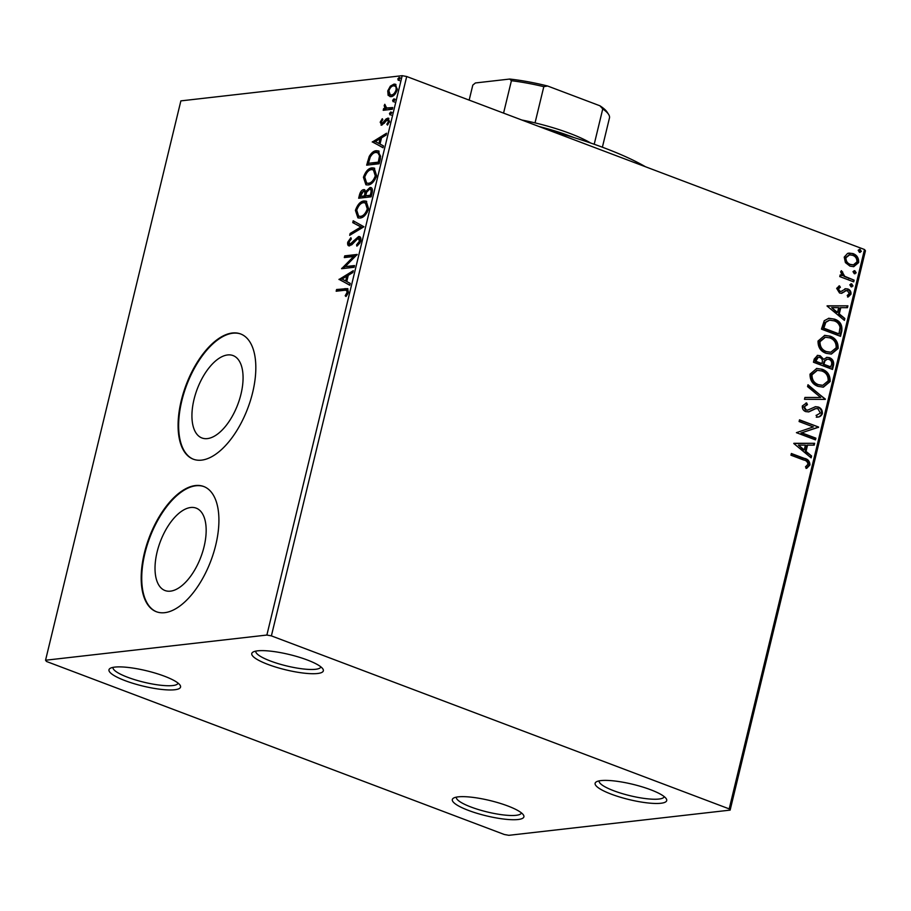 <?xml version="1.0" encoding="UTF-8"?>
<svg xmlns="http://www.w3.org/2000/svg" width="911" height="911" viewBox="0 0 911 911"><rect width="100%" height="100%" fill="white"/><g stroke="black" fill="none" stroke-linecap="round" stroke-linejoin="round"><path stroke-width="1.37" d="M458.142 796.863A36.816 7.857 -166.4 0 0 453.598 798.07A36.816 7.857 -166.4 0 0 473.31 812.134A36.816 7.857 -166.4 0 0 518.097 819.513A36.816 7.857 -166.4 0 0 523.438 814.969A36.816 7.857 -166.4 0 0 495.436 801.965A36.816 7.857 -166.4 0 0 458.142 796.863M521.422 812.874L521.422 812.874A33.468 7.151 13.6 0 1 516.138 815.311A33.468 7.151 13.6 0 1 478.776 809.663A33.468 7.151 13.6 0 1 456.354 797.136L456.354 797.136M600.93 780.602A36.816 7.857 -166.4 0 0 596.398 781.809A36.816 7.857 -166.4 0 0 616.109 795.872A36.816 7.857 -166.4 0 0 660.885 803.263A36.816 7.857 -166.4 0 0 666.237 798.708A36.816 7.857 -166.4 0 0 638.224 785.715A36.816 7.857 -166.4 0 0 600.93 780.602M664.21 796.624L664.21 796.624A33.468 7.151 13.6 0 1 658.926 799.049A33.468 7.151 13.6 0 1 621.564 793.401A33.468 7.151 13.6 0 1 599.142 780.886A33.468 7.151 13.6 0 1 599.142 780.875M257.585 650.841A36.816 7.857 -166.4 0 0 253.042 652.06A36.816 7.857 -166.4 0 0 272.753 666.123A36.816 7.857 -166.4 0 0 317.529 673.502A36.816 7.857 -166.4 0 0 322.881 668.947A36.816 7.857 -166.4 0 0 294.868 655.954A36.816 7.857 -166.4 0 0 257.585 650.841M320.866 666.863A33.468 7.151 13.6 0 1 320.854 666.863A33.468 7.151 13.6 0 1 315.582 669.289A33.468 7.151 13.6 0 1 278.208 663.641A33.468 7.151 13.6 0 1 255.797 651.126A33.468 7.151 13.6 0 1 255.797 651.114M114.797 667.103A36.816 7.857 -166.4 0 0 110.254 668.31A36.816 7.857 -166.4 0 0 129.966 682.373A36.816 7.857 -166.4 0 0 174.741 689.752A36.816 7.857 -166.4 0 0 180.093 685.209A36.816 7.857 -166.4 0 0 152.08 672.204A36.816 7.857 -166.4 0 0 114.797 667.103M178.066 683.113A33.468 7.151 13.6 0 1 178.066 683.125A33.468 7.151 13.6 0 1 172.783 685.55A33.468 7.151 13.6 0 1 135.42 679.902A33.468 7.151 13.6 0 1 113.01 667.376L113.01 667.376M170.471 591.148A44.047 21.693 -69.3 0 0 202.652 551.838A44.047 21.693 -69.3 0 0 196.161 508.122A44.047 21.693 -69.3 0 0 190.706 507.507A44.047 21.693 -69.3 0 0 158.537 546.805A44.047 21.693 -69.3 0 0 165.016 590.533A44.047 21.693 -69.3 0 0 170.471 591.148M207.378 438.601A44.047 21.693 -69.3 0 0 239.559 399.291A44.047 21.693 -69.3 0 0 233.068 355.575A44.047 21.693 -69.3 0 0 227.613 354.948A44.047 21.693 -69.3 0 0 195.444 394.258A44.047 21.693 -69.3 0 0 201.923 437.975A44.047 21.693 -69.3 0 0 207.378 438.601M201.582 460.135A66.936 32.967 -69.3 0 0 250.479 400.396A66.936 32.967 -69.3 0 0 240.618 333.95A66.936 32.967 -69.3 0 0 232.328 333.005A66.936 32.967 -69.3 0 0 183.43 392.743A66.936 32.967 -69.3 0 0 193.291 459.19A66.936 32.967 -69.3 0 0 201.582 460.135M240.891 334.052A66.936 32.967 -69.3 0 0 232.874 333.21A66.936 32.967 -69.3 0 0 184.068 392.664A66.936 32.967 -69.3 0 0 193.565 459.292M164.675 612.682A66.936 32.967 -69.3 0 0 213.573 552.943A66.936 32.967 -69.3 0 0 203.711 486.497A66.936 32.967 -69.3 0 0 195.421 485.552A66.936 32.967 -69.3 0 0 146.523 545.302A66.936 32.967 -69.3 0 0 156.385 611.736A66.936 32.967 -69.3 0 0 164.675 612.682M203.984 486.611A66.936 32.967 -69.3 0 0 195.967 485.768A66.936 32.967 -69.3 0 0 147.161 545.222A66.936 32.967 -69.3 0 0 156.658 611.839M845.408 262.596L844.224 257.107L847.629 253.372L852.992 253.577C856.955 255.023 858.845 258.018 858.652 262.562L853.755 266.661L849.952 266.126L845.408 262.596M853.709 281.863L839.771 276.602L840.181 274.883L842.242 275.669L840.659 271.82L841.457 270.692L844.725 276.306L854.131 280.155L853.709 281.863M845.567 288.741L847.856 288.992C850.1 289.823 851.159 291.531 851.011 294.128L848.278 296.929L847.219 295.46L849.257 293.672L847.515 290.734L846.091 290.632L841.81 293.274L839.532 293L836.662 288.366L839.441 285.815L840.397 287.272L838.393 288.901L839.874 291.269L841.24 291.338L845.852 288.707M838.837 286.065L839.68 287.352L837.687 288.992L839.156 291.349L841.24 291.338M847.515 290.734L845.374 290.711L844.212 291.919M841.787 331.171L840.534 336.341L821.46 329.133L824.239 320.729L828.851 318.269L834.544 319.135C840.113 320.968 842.527 324.976 841.787 331.171L841.069 331.251L839.896 336.102M832.529 369.433L813.455 362.225L814.218 359.071L817.611 355.37L820.185 355.734L823.738 359.355L826.915 357.328L829.454 357.681C832.608 358.9 833.986 361.325 833.599 364.981L832.529 369.433M825.286 399.382L804.481 399.303L804.937 397.435L820.709 397.492L807.556 386.617L808 384.749L825.286 399.382M815.903 438.168L815.482 439.876L796.408 432.668L813.329 426.929L799.095 421.542L799.516 419.834L818.59 427.043L801.703 432.805L815.903 438.168L814.844 439.637M803.65 459.998L790.953 455.204L791.374 453.496L804.254 458.358C807.886 458.985 809.777 461.182 809.947 464.952L806.736 468.322L805.472 466.899L807.989 464.234C807.556 461.775 806.11 460.362 803.65 459.998M729.187 808.888L271.387 635.878L266.877 635.047L45.55 660.236L46.495 661.477L504.295 834.487L508.805 835.319L730.132 810.118L729.187 808.888L864.505 249.523L406.705 76.513L271.387 635.878M793.788 443.509L814.662 443.304L814.206 445.16L807.533 445.137L806.03 451.389L811.587 455.99L811.132 457.846L793.788 443.509M816.347 415.336L820.367 413.059L817.896 408.72L815.88 408.584L808.934 411.852L805.825 411.635C803.343 410.736 802.181 408.845 802.329 405.976L806.599 402.901L807.453 404.678L804.288 406.739L806.155 409.893L807.738 410.109L815.504 406.693L818.329 407.023C821.187 408.139 822.531 410.349 822.36 413.674C821.278 416.088 819.49 417.238 816.985 417.101L816.723 415.302L816.017 415.382M817.611 417.033L816.985 417.101M815.174 408.663L808.239 411.977M818.101 386.389C812.635 384.465 809.947 380.377 810.038 374.125L816.768 368.454L822.155 369.24C827.632 371.198 830.285 375.298 830.126 381.572L823.385 387.152L818.101 386.389M826.106 353.309C820.64 351.373 817.953 347.285 818.044 341.033L824.774 335.362L830.16 336.159C835.638 338.106 838.291 342.217 838.131 348.48L831.39 354.072L826.106 353.309M827.051 306.028L847.913 305.823L847.469 307.69L840.796 307.667L839.282 313.908L844.85 318.508L844.395 320.376L827.051 306.028M851.056 286.783L849.815 284.756L851.751 283.925L852.992 285.952L851.056 286.783L851.842 286.897M850.931 283.799L851.751 283.925L851.033 284.004L852.275 286.031L852.992 285.952M854.233 273.653L852.981 271.626L854.917 270.806L856.169 272.833L854.233 273.653L855.019 273.778M854.097 270.681L854.917 270.806L854.211 270.886L855.452 272.913L856.169 272.833M859.403 252.267L858.162 250.24L860.098 249.409L861.339 251.436L859.403 252.267L860.189 252.381M859.278 249.295L860.098 249.409L859.38 249.5L860.622 251.527L861.339 251.436M864.505 249.523L865.45 250.764L730.132 810.118M388.143 95.359L387.744 90.918L390.363 86.135L394.007 84.108L395.476 84.256L397.196 89.847C395.625 94.129 393.552 96.407 390.978 96.657L388.143 95.359L389.225 95.78L388.838 91.328M392.345 109.263L383.212 110.299L383.622 108.591L384.966 108.432L384.18 105.63L384.806 104.298L386.617 107.988L392.755 107.555L392.345 109.263M387.129 108.181L392.618 108.102M382.609 123.623L384.18 123.361L387.334 119.239L388.883 118.51L387.79 118.1L389.555 121.414L387.471 125.069L386.856 124.192L388.393 121.732L387.426 119.808L381.789 125.16L380.183 122.176L382.278 118.726L382.825 119.637L381.333 121.937L382.153 123.452L386.241 118.817L388.621 118.191M388.94 120.263L387.426 119.808M381.789 125.16L381.014 125.092M380.411 158.571L379.158 163.741L366.666 165.164L369.217 156.441C371.494 152.672 373.886 150.77 376.38 150.736L378.623 150.964L380.411 158.571M361.314 193.075L364.855 190.035L363.762 189.625L365.915 191.401L369.957 187.529C372.018 187.313 372.77 188.93 372.235 192.38L371.153 196.822L358.661 198.245L359.424 195.102C360.335 191.709 361.781 189.875 363.762 189.625L364.73 189.727M367.953 190.137L371.05 187.939L369.957 187.529L371.039 187.643M363.91 226.771L349.687 235.323L350.143 233.467L360.927 226.976L352.762 222.637L353.206 220.781L363.91 226.771M354.527 265.556L354.117 267.276L341.614 268.699L353.627 256.515L344.312 257.574L344.722 255.866L357.214 254.442L345.235 266.616L354.527 265.556M344.483 290.279L336.17 291.224L336.58 289.516L347.512 288.605L348.412 292.124L345.952 296.496L345.201 295.733L347.125 292.294L346.51 290.29L344.483 290.279M266.877 635.047L402.195 75.681L180.868 100.882L45.55 660.236M338.994 279.529L353.286 270.692L352.83 272.56L348.275 275.304L346.761 281.545L350.223 283.378L349.767 285.245L339.063 279.244M349.665 245.868C348.036 246.084 347.387 244.865 347.717 242.224L350.872 237.691L351.316 238.933L348.993 242.098L350.029 244.159L358.57 236.53C360.437 236.348 361.189 237.782 360.824 240.846L356.873 246.152L356.577 244.843L359.503 241.119L358.137 238.249L351.783 244.774L348.742 245.776M359.845 238.728L358.137 238.249M351.122 244.569L349.528 244.114L351.122 244.569L352.978 243.362L351.897 242.941M352.978 243.362L359.663 236.94L358.57 236.53L359.549 236.632M359.993 218.059L357.898 217.843L355.415 210.373C357.613 204.394 360.494 201.251 364.081 200.955L366.188 201.172L368.591 208.744C366.393 214.632 363.535 217.74 359.993 218.059M367.998 184.979L365.903 184.762L363.421 177.281C365.618 171.302 368.5 168.171 372.087 167.875L374.193 168.079L376.585 175.652C374.398 181.54 371.54 184.648 367.998 184.979M372.257 142.059L386.549 133.222L386.093 135.079L381.538 137.823L380.024 144.075L383.474 145.908L383.03 147.764L372.326 141.774M390.147 114.786L389.452 113.476L390.842 111.928L391.536 113.237L389.828 114.752M393.324 101.656L392.63 100.358L394.007 98.809L394.714 100.119L392.994 101.622M398.494 80.27L397.8 78.961L399.189 77.412L399.883 78.722L398.175 80.236M402.195 75.681L406.705 76.513M337.389 291.087L337.674 289.926L336.58 289.516M337.674 289.926L347.979 288.901M346.248 296.132L345.201 295.733M346.294 296.143L347.763 293.843L346.67 293.433M347.763 293.843L348.218 292.704L347.125 292.294M348.218 292.704L347.592 290.711L346.51 290.29M340.156 279.666L352.978 271.945M349.801 285.097L340.088 279.95M345.656 280.964L346.749 281.374L347.911 276.591L346.818 276.181L342.046 279.051L345.656 280.964L346.818 276.181M342.422 268.608L341.705 268.335M343.003 268.54L354.721 256.925L353.627 256.515M345.531 257.437L345.816 256.276L344.722 255.866M345.816 256.276L356.941 255M354.39 266.114L345.235 266.616M357.727 245.514L356.577 244.843M357.67 245.253L359.982 242.952M360.494 241.87L359.503 241.119M360.597 241.529L359.23 238.659M349.334 245.879L348.799 242.633L347.717 242.224M348.799 242.633L349.141 241.609M349.517 240.846L351.236 238.739M354.732 241.108L353.65 240.686M351.088 234.491L350.143 233.467M351.236 233.876L362.02 227.386L360.927 226.976M362.02 227.386L352.762 222.637M353.855 223.058L354.265 221.339M358.433 218.002L356.508 210.783L355.415 210.373M356.508 210.783C358.706 204.804 361.587 201.673 365.163 201.365L364.081 200.955M365.163 201.365L366.712 201.422M368.021 210.555L368.386 209.359L366.45 203.255L363.66 202.675C360.824 202.914 358.513 205.408 356.713 210.145L358.661 216.169L360.403 216.351C363.227 216.112 365.527 213.641 367.292 208.949L365.357 202.834M358.661 216.169L361.496 216.761L367.224 212.286M368.386 209.359L367.292 208.949M361.496 216.761L360.403 216.351M359.891 198.108L361.052 193.701M366.848 191.754L365.915 191.401M371.847 193.713L370.766 193.303C371.449 190.581 371.039 189.226 369.547 189.237L366.655 192.187L365.641 195.785L371.381 195.671L371.847 193.713C372.531 190.991 372.132 189.636 370.629 189.659M365.664 195.466L364.571 195.056C365.209 192.494 364.799 191.253 363.364 191.333L360.357 196.389L365.448 196.343L365.664 195.466C366.29 192.904 365.892 191.663 364.457 191.743M365.129 191.811L363.364 191.333M365.448 196.343L364.366 195.933L364.571 195.056M360.357 196.389L364.366 195.933M371.267 189.716L369.547 189.237M371.381 195.671L370.287 195.261L370.766 193.303M365.641 195.785L370.287 195.261M366.438 184.91L364.514 177.691L363.421 177.281M364.514 177.691C366.712 171.724 369.593 168.581 373.168 168.284L372.087 167.875M373.168 168.284L374.706 168.33M376.027 177.474L376.38 176.267L374.455 170.163L371.665 169.583C368.83 169.833 366.518 172.316 364.719 177.064L366.666 183.088L368.408 183.27C371.232 183.031 373.533 180.56 375.298 175.857L373.362 169.753M366.666 183.088L369.502 183.68L375.218 179.194M376.38 176.267L375.298 175.857M369.502 183.68L368.408 183.27M367.896 165.016L370.299 156.863L369.217 156.441M370.299 156.863C372.588 153.082 374.979 151.18 377.473 151.158L376.38 150.736M377.473 151.158L379.113 151.203M368.363 163.308L379.386 162.579L380.616 156.202L378.839 153.037L375.97 152.456C373.92 152.467 371.984 154.061 370.173 157.216L368.363 163.308L378.293 162.169L379.534 155.792L377.746 152.615M379.386 162.579L378.293 162.169M380.616 156.202L379.534 155.792M373.419 142.184L386.241 134.464M383.064 147.616L373.351 142.469M378.919 143.482L380.012 143.904L381.162 139.11L380.081 138.7L375.298 141.581L378.919 143.482L380.081 138.7M381.618 125.171L381.265 122.598L380.183 122.176M384.18 123.361L383.087 122.951M387.334 119.239L386.241 118.817M387.927 124.591L386.856 124.192M389.361 122.097L388.393 121.732M389.475 122.142L388.519 120.218M391.24 115.196L389.452 113.476M390.546 113.886L391.924 112.338M384.431 110.163L384.715 109.001L383.622 108.591M384.715 109.001L386.059 108.853L384.966 108.432M386.059 108.853L385.273 106.04M385.194 106.018L384.18 105.63M394.417 102.078L392.63 100.358M393.711 100.768L395.101 99.219M388.758 91.305L387.744 90.918M390.477 87.718L391.457 86.556L390.363 86.135M391.457 86.556L395.101 84.518L394.007 84.108M395.101 84.518L395.978 84.529M390.067 96.657L389.225 95.78M397.333 89.153L395.818 86.34L393.609 85.816C391.684 85.964 390.102 87.627 388.86 90.793L390.25 94.835L391.4 94.949C393.313 94.801 394.873 93.15 396.069 89.973C396.376 86.909 395.556 85.52 393.609 85.816M390.25 94.835L392.482 95.359L395.385 93.719M397.059 90.348L396.069 89.973M392.482 95.359L391.4 94.949M399.587 80.68L397.8 78.961M398.893 79.371L400.282 77.834M791.295 453.815L803.536 458.438C807.169 459.064 809.07 461.262 809.241 465.031L809.947 464.952M809.241 465.031L806.019 468.402M793.834 443.304L814.662 443.304M813.944 443.384L813.512 445.16M806.03 451.389L805.313 451.469L806.827 445.217L807.533 445.137M805.313 451.469L811.587 455.99M810.87 456.069L810.562 457.368M798.423 445.115L803.536 450L804.242 449.92L805.404 445.137L798.423 445.115L804.242 449.92M799.437 420.153L818.59 427.043M817.873 427.122L818.499 427.43M817.782 427.51L801.703 432.805M800.997 432.884L815.186 438.248M815.151 406.739L817.622 407.103C820.469 408.219 821.813 410.428 821.642 413.753L822.36 413.674M821.642 413.753C820.572 416.179 818.773 417.318 816.267 417.181M805.916 403.049L806.736 404.769L807.453 404.678M806.736 404.769L804.288 406.739M803.57 406.818L805.438 409.973L806.155 409.893M805.438 409.973L807.374 410.121M817.622 407.103L818.329 407.023M804.914 397.526L820.709 397.492M807.863 385.307L825.355 399.098M816.415 368.5L822.155 369.24M821.437 369.331C826.915 371.278 829.568 375.378 829.409 381.652L830.126 381.572M829.409 381.652L823.032 387.186M817.019 370.378L811.302 374.865C811.234 379.91 813.398 383.212 817.793 384.761L822.428 385.342M821.733 370.959L817.383 370.321L812.02 374.785C811.952 379.83 814.115 383.132 818.511 384.681L822.792 385.307L828.156 380.889C828.304 375.822 826.163 372.508 821.733 370.959M811.302 374.865L812.02 374.785M817.793 384.761L818.511 384.681M817.258 355.415L820.185 355.734M819.467 355.814L823.738 359.355M826.55 357.374L829.454 357.681M828.748 357.772C831.891 358.98 833.269 361.416 832.893 365.06L833.599 364.981M832.893 365.06L831.891 369.194M827.017 359.219L824.273 360.881L823.18 364.377L830.274 367.065L831.458 365.026C832.153 362.316 831.344 360.437 829.044 359.401L827.382 359.162L824.99 360.802L823.897 364.298L830.98 366.974M817.919 357.283L815.539 359.56L815.106 361.325L821.221 363.637L822.143 362.68C822.781 360.13 822.007 358.387 819.798 357.465L818.26 357.214L815.823 361.246L821.938 363.557M815.539 359.56L816.256 359.481M815.106 361.325L815.823 361.246M823.18 364.377L823.897 364.298M824.273 360.881L824.99 360.802M824.421 335.419L830.16 336.159M829.443 336.239C834.92 338.186 837.573 342.297 837.414 348.56L838.131 348.48M837.414 348.56L831.037 354.106M825.024 337.286L819.308 341.784C819.24 346.829 821.403 350.12 825.799 351.669L830.433 352.25M829.739 337.867L825.389 337.241L820.014 341.705C819.946 346.749 822.121 350.04 826.516 351.589L830.798 352.215L836.161 347.797C836.309 342.73 834.169 339.427 829.739 337.867M819.308 341.784L820.014 341.705M825.799 351.669L826.516 351.589M828.509 318.315L834.544 319.135M833.838 319.226C839.395 321.048 841.81 325.056 841.069 331.251M829.283 320.194L825.115 322.403L823.111 328.245L838.279 333.973L838.985 333.893L840.056 327.288C839.145 323.906 837.163 321.765 834.134 320.854L829.636 320.148L825.822 322.323L823.829 328.165L838.985 333.893M823.111 328.245L823.829 328.165M825.115 322.403L825.822 322.323M827.097 305.834L847.913 305.823M847.196 305.902L846.774 307.69M839.282 313.908L838.575 313.999L840.079 307.747L840.796 307.667M838.575 313.999L844.85 318.508M844.133 318.588L843.814 319.898M831.686 307.633L836.788 312.519L837.505 312.439L838.667 307.656L831.686 307.633L837.505 312.439M839.68 287.352L840.397 287.272M837.687 288.992L838.393 288.901M839.156 291.349L840.523 291.418L839.156 291.349M844.85 288.821L847.856 288.992M847.15 289.072C849.394 289.903 850.441 291.611 850.293 294.207L851.011 294.128M850.293 294.207L847.56 297.009M846.809 290.814L845.374 290.711L846.809 290.814M843.495 291.998L841.092 293.353M852.275 286.031L851.489 286.885M840.113 275.213L842.242 275.669M841.035 271.102L842.743 272.07M842.026 272.15L841.593 272.822L842.311 272.742M841.593 272.822L844.007 276.386L844.725 276.306M844.007 276.386L854.131 280.155M853.413 280.235L853.072 281.624M855.452 272.913L854.666 273.767M848.779 253.076L852.992 253.577M852.275 253.657C856.238 255.114 858.128 258.098 857.934 262.641L858.652 262.562M857.934 262.641L853.391 266.695M849.234 254.909L845.214 257.836C845.203 261.241 846.683 263.461 849.667 264.497L853.06 264.873M852.582 255.296L849.587 254.852L845.932 257.756C845.92 261.15 847.401 263.37 850.384 264.418L853.413 264.839L856.932 261.912C857.012 258.542 855.554 256.333 852.582 255.296M845.214 257.836L845.932 257.756M849.667 264.497L850.384 264.418M860.622 251.527L859.836 252.381M550.278 130.774A143.927 30.723 13.6 0 1 645.523 166.77M521.809 120.013A70.284 15.009 13.6 0 1 535.042 122.883A70.284 15.009 13.6 0 1 590.647 143.016M573.987 137.584A73.632 15.726 -166.4 0 0 538.868 126.458M602.387 147.218L609.505 117.792A70.284 15.009 -166.4 0 0 608.594 114.387A70.284 15.009 -166.4 0 0 602.752 108.933L599.905 105.778A68.279 14.576 13.6 0 1 607.125 112.11L608.594 114.387M503.567 113.123L511.413 80.715L509.704 79.052A68.279 14.576 13.6 0 1 547.579 85.998L599.905 105.778M469.165 100.119L472.798 85.11L475.428 82.958L509.704 79.052M594.211 144.257L602.752 108.933M547.579 85.998L543.81 86.659A70.284 15.009 -166.4 0 0 511.413 80.715M535.042 122.883L543.81 86.659M346.112 288.969L345.018 288.559M360.517 195.512L359.424 195.102M368.568 162.204L367.486 161.794M379.83 160.746L378.737 160.336M385.524 121.539L384.442 121.129M390.773 108.307L389.692 107.897M803.536 458.438L804.254 458.358M811.439 410.349L812.157 410.269M823.385 363.512L824.102 363.432M823.385 327.117L824.102 327.038M848.722 278.47L849.439 278.39M807.738 410.109L807.021 410.189M817.383 370.321L816.666 370.401M822.792 385.307L822.075 385.387M818.26 357.214L817.543 357.294M827.382 359.162L826.664 359.241M825.389 337.241L824.671 337.321M830.798 352.215L830.08 352.306M829.636 320.148L828.93 320.228M840.887 291.395L840.17 291.486M846.421 290.575L845.704 290.655M849.587 254.852L848.87 254.932M853.413 264.839L852.707 264.919"/></g></svg>
